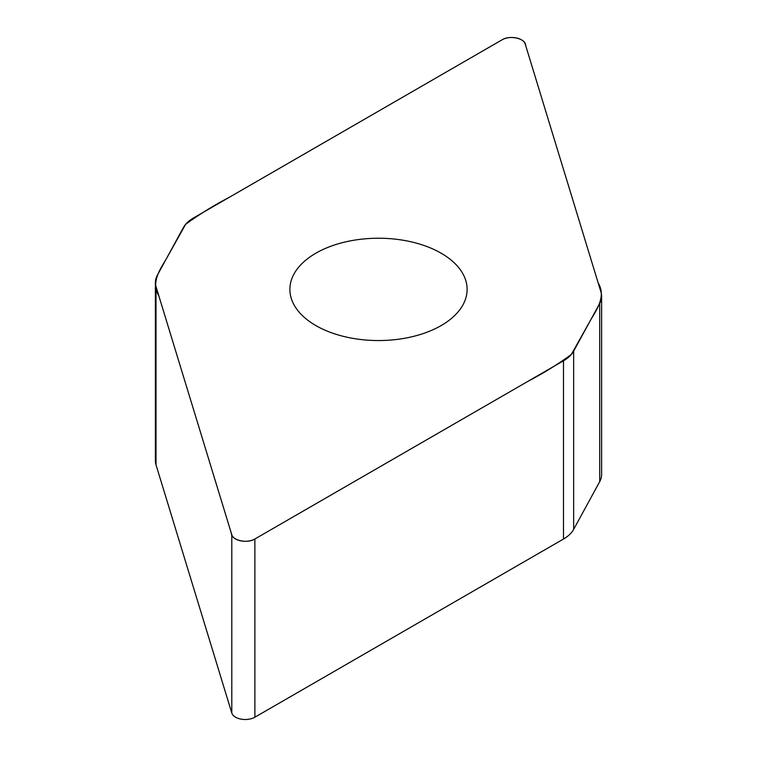 <?xml version="1.0" encoding="UTF-8"?>
<svg xmlns="http://www.w3.org/2000/svg" width="757" height="757" viewBox="0 0 757 757"><rect width="100%" height="100%" fill="white"/><g stroke="black" fill="none" stroke-linecap="round" stroke-linejoin="round"><path stroke-width="1.14" d="M601.616 296.271L601.616 474.497A41.247 23.817 180 0 1 599.705 481.66L573.655 529.361A41.247 23.817 180 0 1 563.482 539.041L254.882 717.21A13.645 7.873 180 0 1 241.133 719.15A13.645 7.873 180 0 1 231.793 713.009L156.018 464.864A41.247 23.817 180 0 1 155.384 460.729L155.384 282.503A41.247 23.817 0 0 0 156.018 286.638L231.793 534.783A13.645 7.873 0 0 0 241.133 540.924A13.645 7.873 0 0 0 254.882 538.984L563.482 360.815A41.247 23.817 0 0 0 573.655 351.134L599.705 303.434A41.247 23.817 0 0 0 601.616 296.271A41.247 23.817 0 0 0 600.982 292.136L525.207 43.991A13.645 7.873 0 0 0 515.867 37.85A13.645 7.873 0 0 0 502.118 39.79L193.518 217.959A41.247 23.817 0 0 0 183.345 227.639L157.295 275.34A41.247 23.817 0 0 0 155.384 282.503M441.161 325.567A88.616 51.164 0 0 0 467.116 289.392A88.616 51.164 0 0 0 378.5 238.228A88.616 51.164 0 0 0 289.884 289.392A88.616 51.164 0 0 0 344.586 336.657A88.616 51.164 0 0 0 441.161 325.567M502.118 39.79C510.067 34.756 525.774 38.635 525.613 45.354L598.2 282.995C605.628 295.277 598.323 307.465 591.151 319.085L571.393 354.408C558.24 364.079 543.677 373.106 527.695 381.471L254.882 538.984C246.933 544.018 231.226 540.138 231.387 533.42L158.8 295.779C151.372 283.497 158.677 271.309 165.849 259.689L185.607 224.365C198.76 214.695 213.323 205.667 229.305 197.303L502.118 39.79M573.655 351.134L573.655 529.361M563.482 539.041L563.482 360.815M254.882 538.984L254.882 717.21M231.793 534.783L231.793 713.009M599.705 303.434L599.705 481.66M156.018 286.638L156.018 464.864"/></g></svg>
